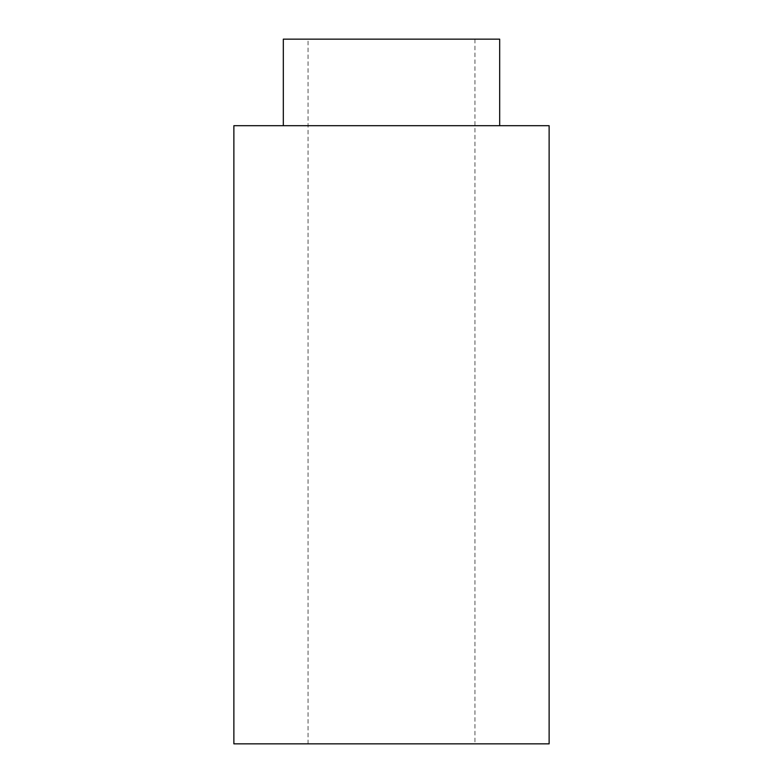 <?xml version="1.0" encoding="UTF-8"?>
<svg xmlns="http://www.w3.org/2000/svg" width="783" height="783" viewBox="0 0 783 783"><rect width="100%" height="100%" fill="white"/><g stroke="black" fill="none" stroke-linecap="round" stroke-linejoin="round"><path stroke-width="0.59" stroke-dasharray="3.92 2.94" d="M474.948 743.85L308.052 743.85L474.948 743.85L474.948 39.15L308.052 39.15L474.948 39.15M549.128 743.85L233.872 743.85M549.128 125.691L233.872 125.691M283.319 125.691L499.681 125.691L283.319 125.691M499.681 39.15L283.319 39.15M308.052 743.85L308.052 39.15"/><path stroke-width="1.17" d="M233.872 743.85L549.128 743.85L549.128 125.691L233.872 125.691L233.872 743.85M499.681 125.691L499.681 39.15L283.319 39.15L283.319 125.691"/></g></svg>
